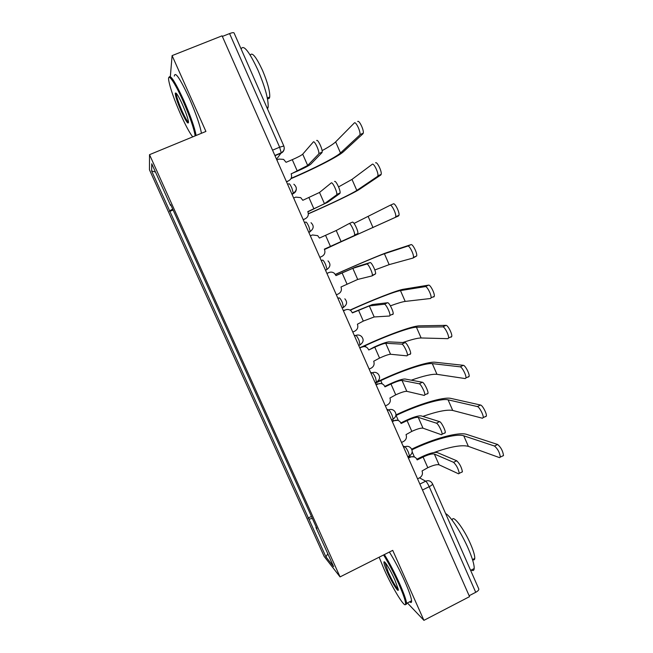 <?xml version="1.0" encoding="UTF-8"?>
<svg xmlns="http://www.w3.org/2000/svg" width="653" height="653" viewBox="0 0 653 653"><rect width="100%" height="100%" fill="white"/><g stroke="black" fill="none" stroke-linecap="round" stroke-linejoin="round"><path stroke-width="0.98" d="M149.521 154.671L149.464 169.796L324.157 556.438L340.058 576.901L149.521 154.671L205.915 131.441L172.106 55.611L222.085 35.825L469.54 596.638L423.928 620.35L392.722 550.365L340.058 576.901M422.491 490.011L429.201 486.689C431.551 485.457 432.661 484.493 432.515 483.791L478.78 588.908C479.049 589.888 478.037 591.022 475.727 592.304L429.201 486.689C427.854 483.783 426.678 481.955 425.683 481.196L419.528 477.849M469.14 595.732L475.727 592.304M407.399 602.956L423.928 620.35M172.106 55.611L170.343 76.54M222.355 36.437L229.578 33.581C232.158 32.609 233.652 32.405 234.068 32.968L283.826 146.003L279.639 147.203L229.578 33.581M172.719 209.123L169.625 210.797L151.627 170.955L151.749 163.772L170.547 205.417L170.988 205.295M316.256 527.126L315.913 527.428L316.942 528.636L170.686 204.626L170.547 205.417M315.913 527.428L333.634 566.682L325.945 556.862L308.934 519.217L312.322 518.409M169.625 210.797L308.934 519.217M173.102 209.98L169.502 211.507M311.432 516.441L308.004 518.123M151.627 170.955L155.487 172.041M327.798 553.76L325.945 556.862M316.664 140.542C317.758 138.811 322.778 149.415 322.158 152.141L318.835 153.553C319.423 150.835 314.403 140.224 313.342 141.946L302.714 154.165C301.245 155.447 297.768 157.283 292.275 159.675L286.071 162.303L283.59 159.373L278.962 159.071L276.864 159.961M291.14 173.812L296.707 171.437C304.069 168.229 308.763 165.797 310.787 164.148L321.962 152.647M286.455 181.705L288.553 180.816L286.569 181.967M288.553 180.816C291.32 179.281 292.193 176.979 291.173 173.902L307.677 165.478L318.64 154.059M357.689 121.54C359.085 119.654 364.162 130.282 363.248 133.196L359.925 134.608C360.815 131.702 355.738 121.066 354.359 122.935L335.65 141.881C333.577 143.905 329.055 146.827 322.092 150.647M359.656 135.155L340.482 152.965C335.985 157.275 313.048 168.988 291.524 178.138L291.148 178.293M290.952 178.677L291.067 178.628C314.06 168.858 338.597 156.336 343.511 151.676L362.978 133.743M334.573 181.493C335.756 180.089 340.67 190.309 340.082 192.97L336.777 194.398C337.34 191.753 332.434 181.526 331.267 182.913L319.521 192.455L302.804 200.3L300.731 197.63L295.752 197.124L293.654 198.03M307.792 211.605L327.545 202.357L339.838 193.517M303.196 219.645L305.278 218.731L303.245 219.767M305.278 218.731C308.028 217.188 308.893 214.886 307.881 211.825L324.459 203.695L336.532 194.945M349.086 223.612L352.367 222.175C353.64 221.089 358.448 230.966 357.893 233.537L354.318 235.57L354.612 234.99C355.142 232.427 350.334 222.542 349.086 223.612L336.222 230.509L319.448 238.067L317.676 235.635L312.428 234.949L310.346 235.864M319.831 257.347L321.905 256.425C324.631 254.866 325.496 252.564 324.492 249.519L357.591 234.117M354.318 235.57L324.329 249.16M375.589 162.842C377.075 161.299 382.046 171.535 381.181 174.367L377.548 176.392L377.875 175.796C378.716 172.972 373.745 162.728 372.283 164.262L352 179.395L338.572 186.905M308.338 213.849C330.81 204.062 354.595 192.676 359.811 189.109L380.846 174.963M377.548 176.392L356.807 190.415C351.983 193.729 329.479 204.503 308.338 213.702M390.086 205.311L393.367 203.867C394.943 202.65 399.816 212.535 398.991 215.278L395.318 217.367L395.71 216.731C396.51 213.996 391.637 204.103 390.086 205.311L354.057 223.416M395.318 217.367L324.41 249.324L398.591 215.914M195.149 135.873C194.055 128.633 189.999 116.944 182.979 100.815C174.678 82.074 167.356 71.806 168.719 80.327C170.155 88.204 174.212 99.754 180.889 114.969C185.754 125.751 189.705 133.057 192.717 136.877M169.013 77.38C170.221 74.075 175.135 81.723 183.754 100.325C190.594 115.997 194.708 127.719 196.104 135.481M181.387 111.59C177.494 102.627 175.445 96.538 175.257 93.306C175.886 91.804 178.277 95.542 182.432 104.521C185.787 112.202 187.803 117.948 188.488 121.752C188.472 125.107 186.105 121.719 181.387 111.59M176.4 93.403L176.31 94.163C176.751 97.599 178.685 103.256 182.122 111.132C185.15 117.777 187.28 121.474 188.537 122.233M241.12 48.991C243.496 44.224 249.128 51.318 258.017 70.271C265.167 87.306 268.546 99.591 268.154 107.133L267.51 108.937M247.422 63.3L256.107 83.037M250.27 55.195C252.074 51.75 256.164 56.835 262.539 70.434C267.665 82.662 270.056 91.518 269.713 97.003C269.428 98.66 268.644 99.093 267.379 98.285M174.318 76.075C175.077 71.063 180.048 78.409 189.231 98.113C196.047 113.777 200.112 125.498 201.426 133.285M379.148 557.213L383.882 568.771C392.526 588.369 405.75 609.935 405.603 603.715C405.505 600.646 403.203 593.993 398.689 583.758C393.588 572.493 388.551 562.902 383.58 554.977M384.38 554.577C389.417 562.674 394.477 572.346 399.571 583.602C403.815 593.202 406.166 599.789 406.615 603.356L406.639 604.058L405.227 604.662M387.417 572.346C385.156 567.237 383.997 563.898 383.94 562.323C383.784 559.188 390.306 569.628 394.812 579.84L398.208 589.079C399.261 594.246 392.184 583.17 387.417 572.346M385.001 562.372L388.257 572.191C392.698 581.725 396.02 587.406 398.232 589.251M445.64 513.609C450.146 515.495 461.336 532.611 468.25 548.528C472.364 558.046 474.339 564.723 474.192 568.551C473.996 570.591 473.025 571.089 471.27 570.053M458.088 541.892L466.128 560.152M452.3 520.18C452.423 513.707 463.777 528.277 470.535 543.99C473.498 550.846 474.902 555.662 474.764 558.437C474.609 559.907 473.89 560.282 472.601 559.548M389.384 552.054C394.461 560.119 399.546 569.767 404.631 581.015C408.868 590.614 411.186 597.201 411.594 600.793C411.725 602.686 411.096 603.013 409.692 601.772M335.944 275.517L355.885 266.963L370.039 262.588C371.402 261.804 376.12 271.362 375.589 273.852L372.088 275.876M352.824 268.334L357.705 279.443L371.973 275.925L372.332 275.329C372.83 272.848 368.121 263.273 366.782 264.049L352.824 268.334L335.985 275.599L334.442 273.37C332.777 272.04 330.965 271.762 329.006 272.538L329.21 272.456M326.916 273.403L328.402 272.742M336.36 294.813L338.425 293.883C341.135 292.315 341.992 290.014 340.997 286.985L357.705 279.443M326.941 273.468L329.006 272.538M352.326 312.697L372.373 304.535L387.604 302.739C389.049 302.241 393.677 311.522 393.179 313.93L392.755 314.526M369.329 305.922L374.177 316.966L389.523 316.019L389.939 315.423C390.412 313.016 385.784 303.735 384.364 304.216L369.329 305.922L352.416 312.909L351.061 310.844C349.379 309.408 347.527 309.089 345.486 309.906L346.702 309.53M343.347 310.648L344.825 309.979M352.8 332.067L354.848 331.12C357.542 329.536 358.399 327.235 357.403 324.223L363.297 321.088L374.177 316.966M343.437 310.844L345.486 309.906M385.727 343.29L390.543 354.261L406.958 355.852L407.431 355.265C407.88 352.947 403.334 343.911 401.832 344.131L385.727 343.29C383.809 343.462 380.16 344.76 374.781 347.192L368.757 349.992L374.022 347.135C381.238 343.878 386.143 342.123 388.755 341.878L405.048 342.629C406.574 342.401 411.121 351.428 410.655 353.755L410.174 354.342M359.681 347.674L363.974 346.58M369.133 369.084L371.165 368.137C373.851 366.537 374.7 364.235 373.712 361.24L379.564 358.073C384.935 355.64 388.6 354.375 390.543 354.261M368.602 349.633L367.541 348.073C365.86 346.539 363.974 346.196 361.868 347.045L361.15 346.988M359.827 347.992L361.868 347.045M335.348 274.391C357.534 264.465 381.507 254.319 387.392 252.409L411.039 244.63C412.68 243.724 417.471 253.282 416.696 255.935L413.104 258.008M374.814 269.975L389.155 264.636L412.965 258.066L413.431 257.404C414.19 254.76 409.398 245.193 407.774 246.091L384.413 253.748C378.969 255.503 356.277 265.11 335.397 274.456M350.024 310.085C372.308 299.931 397.073 290.21 403.432 289.238L428.588 285.124C430.311 284.504 435.02 293.777 434.278 296.348L433.739 297.017M390.404 305.841C397.555 303.237 402.485 301.768 405.187 301.417L430.507 298.503L431.037 297.841C431.755 295.278 427.046 285.998 425.348 286.61L400.469 290.593C394.592 291.458 371.19 300.658 350.237 310.216M361.542 347.021L364.652 345.576C387 335.169 412.541 325.855 419.381 325.847L446.023 325.357C447.811 325.014 452.456 334.026 451.754 336.507L451.141 337.168M402.803 342.523C411.668 339.495 417.781 337.976 421.12 337.976L447.925 338.67L448.529 338.017C449.215 335.544 444.579 326.524 442.799 326.859L416.434 327.218C410.141 327.186 386.258 335.879 365.337 345.625L363.125 346.653M384.788 386.388L390.176 383.842C397.359 380.568 402.313 378.96 405.04 379.001L422.385 382.258C423.977 382.291 428.458 391.09 428.017 393.343L427.47 393.898M402.028 380.43L406.819 391.335L424.279 395.424L424.817 394.869C425.242 392.633 420.761 383.817 419.185 383.784L402.028 380.43C400.02 380.381 396.338 381.581 390.984 384.021L385.001 386.854L383.899 385.066C382.225 383.45 380.307 383.082 378.144 383.964L380.977 383.531M375.924 384.47L377.385 383.784M385.368 405.888L387.392 404.925C390.061 403.309 390.902 401.007 389.923 398.028L395.742 394.836C401.089 392.396 404.787 391.229 406.819 391.335M376.12 384.919L378.144 383.964M376.789 382.013L380.038 380.487C402.248 369.941 428.001 361.297 435.233 362.244L463.344 365.321C465.205 365.239 469.776 374.03 469.115 376.422L468.43 377.059M411.268 380.177C423.732 375.81 432.302 373.859 436.963 374.324L465.238 378.585L465.916 377.948C466.56 375.565 461.989 366.774 460.145 366.839L432.302 363.623C425.642 362.701 401.562 370.773 380.772 380.642L375.361 383.197M400.877 422.907L406.231 420.328C413.382 417.047 418.377 415.569 421.218 415.904L439.608 421.642C441.273 421.911 445.689 430.515 445.273 432.678L444.66 433.2M418.23 417.34L422.997 428.18L441.485 434.743L442.089 434.229C442.489 432.066 438.073 423.462 436.424 423.177L418.23 417.34C416.141 417.087 412.418 418.181 407.088 420.63L401.138 423.487L400.134 421.814C398.469 420.132 396.534 419.748 394.33 420.654L397.701 420.32M392.061 421.054L393.514 420.352M401.513 442.465L403.521 441.493C406.166 439.861 407.007 437.567 406.035 434.604L411.823 431.38C417.145 428.931 420.867 427.862 422.997 428.18M392.314 421.626L394.33 420.654M395.947 414.9C417.904 404.362 443.436 396.551 450.986 398.42L480.551 405.031C482.477 405.195 486.991 413.782 486.363 416.083L485.603 416.687M422.834 416.402C437.2 411.39 447.158 409.407 452.717 410.451L482.436 418.238L483.187 417.634C483.8 415.341 479.286 406.746 477.376 406.566L448.08 399.824C441.053 398.012 416.785 405.464 396.118 415.463L395.84 415.594M416.859 459.206L422.189 456.594C429.315 453.304 434.351 451.966 437.306 452.578L456.716 460.765C459.679 463.646 461.581 467.311 462.422 471.784L461.736 472.25M434.343 454.031L439.069 464.805L458.586 473.817L459.255 473.352C458.406 468.887 456.504 465.214 453.557 462.324L434.343 454.031C432.155 453.566 428.409 454.561 423.095 457.01L417.185 459.908L416.263 458.333C414.598 456.602 412.655 456.202 410.419 457.124L409.545 456.708L414.198 456.896M408.109 457.41L409.545 456.708M417.553 478.829L419.553 477.841C422.181 476.2 423.022 473.907 422.05 470.952L427.805 467.703C433.102 465.246 436.865 464.283 439.069 464.805M408.411 458.104L410.419 457.124M411.668 449.166C433.396 438.636 458.781 431.617 466.658 434.384L497.651 444.481C500.892 447.248 502.851 450.929 503.504 455.516L502.671 456.063M433.935 452.537C450.292 446.685 461.769 444.628 468.372 446.366L499.521 457.631L500.345 457.084C499.667 452.496 497.717 448.815 494.492 446.04L463.761 435.804C456.439 433.151 432.376 439.828 411.937 449.803M409.08 456.218L409.48 455.892L408.345 452.137C406.999 449.231 405.856 447.444 404.925 446.799L403.048 445.95M403.685 447.395L404.925 446.799C407.178 445.86 409.145 446.268 410.827 448.015C412.99 450.994 412.541 453.623 409.48 455.892L407.799 456.708M392.837 419.389L393.188 419.022L392.004 415.088C390.657 412.165 389.539 410.443 388.649 409.904L386.886 409.325M387.409 410.5L388.649 409.904C390.869 408.998 392.82 409.39 394.51 411.072C396.755 414.067 396.314 416.712 393.188 419.022L391.522 419.822M376.487 382.332L375.565 377.809C374.21 374.887 373.116 373.214 372.283 372.79L370.635 372.479M371.026 373.377L372.283 372.79C374.455 371.908 376.389 372.283 378.079 373.9C380.421 376.903 379.997 379.581 376.797 381.94L375.149 382.723M360.04 345.045L359.028 340.295C357.664 337.372 356.595 335.756 355.812 335.446L354.277 335.413M354.546 336.026L355.812 335.446C357.926 334.597 359.827 334.948 361.525 336.483C363.999 339.503 363.59 342.221 360.309 344.645L358.685 345.396M343.494 307.53L342.384 302.559C341.021 299.621 339.968 298.062 339.234 297.874L337.821 298.127M337.968 298.454L339.234 297.874M325.569 270.358L327.039 269.395L325.635 264.587C324.272 261.649 323.243 260.147 322.558 260.074L321.268 260.604M321.284 260.645L322.558 260.074M308.893 232.558L310.248 231.431L308.787 226.379C307.416 223.432 306.42 221.987 305.784 222.044L304.502 222.6M292.16 194.635L293.368 193.247L291.826 187.933C290.463 184.987 289.483 183.599 288.904 183.771L287.614 184.326M419.871 484.077L425.683 481.196C427.952 480.249 429.911 480.657 431.584 482.42L432.515 483.791M276.554 159.267L281.223 152.802L279.639 147.203L272.546 150.182M274.986 155.708L281.116 153.12C283.084 152.19 284.12 150.623 284.243 148.419M308.812 232.378L310.093 231.815M291.948 194.161L293.238 193.606C295.132 192.7 296.168 191.182 296.348 189.06M376.74 382.201L379.042 379.687M393.155 419.218L395.041 417.389M409.464 456.014L410.753 454.929M292.275 159.675L297.213 170.898M302.714 154.165L307.677 165.478M340.482 152.965L335.65 141.881M308.975 197.639L313.881 208.789M319.521 192.455L324.459 203.695M325.578 235.366L330.451 246.45M336.222 230.509L341.127 241.683M356.807 190.415L352 179.395M373.026 227.636L368.251 216.682M366.782 264.049L370.039 262.588M342.074 272.864L346.923 283.884M384.364 304.216L387.604 302.739M358.481 310.142L363.297 321.088M401.832 344.131L405.048 342.629M374.781 347.192L379.564 358.073M407.774 246.091L411.039 244.63M389.155 264.636L384.413 253.748M425.348 286.61L428.588 285.124M405.187 301.417L400.469 290.593M442.799 326.859L446.023 325.357M365.933 346.98L365.337 345.625M421.12 337.976L416.434 327.218M419.185 383.784L422.385 382.258M390.984 384.021L395.742 394.836M460.145 366.839L463.344 365.321M382.193 383.866L380.772 380.642M436.963 374.324L432.302 363.623M436.424 423.177L439.608 421.642M407.088 420.63L411.823 431.38M477.376 406.566L480.551 405.031M398.346 420.532L396.118 415.463M452.717 410.451L448.08 399.824M453.557 462.324L456.716 460.765M423.095 457.01L427.805 467.703M494.492 446.04L497.651 444.481M414.41 456.986L412.182 451.925M468.372 446.366L463.761 435.804M291.842 193.908L293.368 193.247C297.131 190.325 297.295 187.321 293.858 184.236M308.698 232.117L310.248 231.431C313.864 228.689 314.126 225.775 311.032 222.697M325.455 270.097L327.039 269.395C330.524 266.783 330.851 263.951 328.018 260.89M342.115 307.857L343.723 307.13C347.102 304.625 347.469 301.849 344.841 298.813M274.88 155.471L281.223 152.802C283.924 151.161 284.79 148.9 283.826 146.003M322.158 152.141L318.835 153.553M363.248 133.196L359.925 134.608M340.082 192.97L336.777 194.398M357.893 233.537L354.612 234.99M381.181 174.367L377.875 175.796M398.991 215.278L395.71 216.731M176.31 93.746L175.257 93.306M268.154 107.133L266.93 107.631M267.322 97.991L269.713 97.003M176.31 94.163L176.832 93.95M405.603 603.715L406.639 604.058M384.96 562.649L383.94 562.323M474.192 568.551L470.625 570.387M472.494 559.605L474.764 558.437M411.594 600.793L406.615 603.356M375.589 273.852L372.332 275.329M393.179 313.93L389.939 315.423M410.655 353.755L407.431 355.265M416.696 255.935L413.431 257.404M434.278 296.348L431.037 297.841M451.754 336.507L448.529 338.017M428.017 393.343L424.817 394.869M469.115 376.422L465.916 377.948M445.273 432.678L442.089 434.229M486.363 416.083L483.187 417.634M462.422 471.784L459.255 473.352M503.504 455.516L500.345 457.084"/></g></svg>
